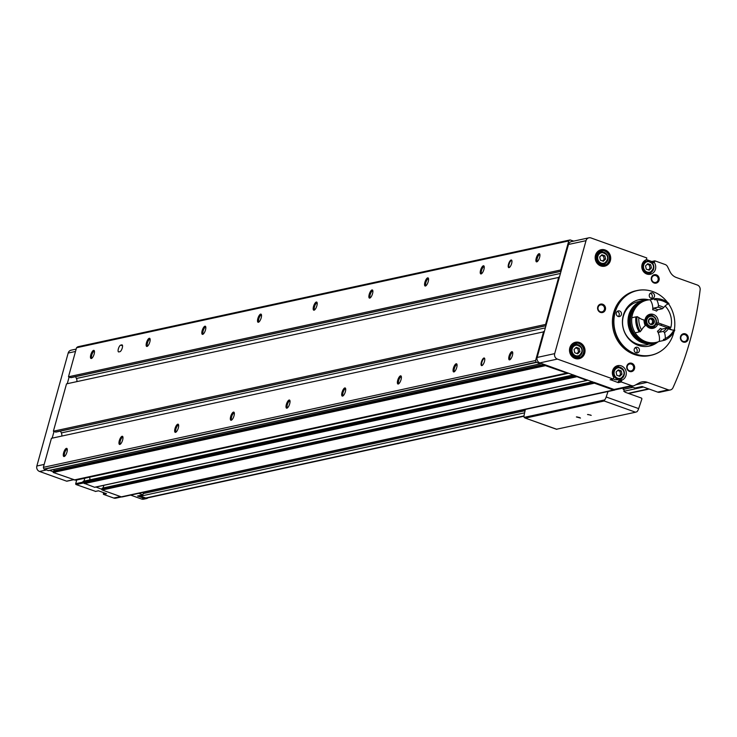 <?xml version="1.0" encoding="UTF-8"?>
<svg xmlns="http://www.w3.org/2000/svg" width="737" height="737" viewBox="0 0 737 737"><rect width="100%" height="100%" fill="white"/><g stroke="black" fill="none" stroke-linecap="round" stroke-linejoin="round"><path stroke-width="1.11" d="M130.652 495.107L141.642 499.05L144.424 498.442A4.321 3.971 77.8 0 0 148.082 497.788M141.642 499.05A4.321 3.971 77.8 0 0 143.687 499.189L146.47 498.581M630.669 386.437L635.091 388.021L642.047 386.51L657.69 392.112A4.321 3.971 77.8 0 0 659.735 392.25L670.32 389.956A4.321 3.971 77.8 0 0 672.992 387.726A327.854 301.12 77.8 0 0 700.15 289.807A4.321 3.971 77.8 0 0 697.331 285.016L676.363 277.508A11.525 10.585 77.8 0 1 670.034 271.741L667.547 266.693A4.321 3.971 77.8 0 0 665.179 264.528L654.917 260.852L654.29 262.501A7.563 6.946 77.8 0 1 650.366 274.265A7.563 6.946 77.8 0 1 642.074 268.747A7.563 6.946 77.8 0 1 646.441 259.682L646.764 257.932L590.973 237.95A4.321 3.971 77.8 0 0 586.016 240.667L554.694 353.631A4.321 3.971 77.8 0 0 557.375 359.085L613.175 379.058L613.792 377.408A7.563 6.946 77.8 0 1 617.717 365.644A7.563 6.946 77.8 0 1 626.017 371.172A7.563 6.946 77.8 0 1 621.641 380.228L621.319 381.978L631.581 385.654A4.321 3.971 77.8 0 0 634.621 385.423L639.209 382.918A11.525 10.585 77.8 0 1 641.835 381.932A11.525 10.585 77.8 0 1 647.298 382.3L668.266 389.818A4.321 3.971 77.8 0 0 670.32 389.956M588.918 237.811L571.387 241.616A4.321 3.971 77.8 0 0 568.476 244.472L537.153 357.436A4.321 3.971 77.8 0 0 539.843 362.89L594.068 382.457A0.58 0.525 77.8 0 0 594.427 383.185L613.534 390.02A2.165 1.981 77.8 0 0 615.367 389.689A4.321 3.971 77.8 0 0 616.095 389.606L633.636 385.792M105.842 493.449L103.484 494.361L113.747 498.037A4.321 3.971 77.8 0 0 115.792 498.175L121.577 496.922M103.3 494.002L103.696 492.675M76.731 479.99L75.708 483.665A0.719 0.663 77.8 0 0 76.16 484.577L95.589 491.386M76.16 349.089L71.084 350.195A4.321 3.971 77.8 0 0 68.182 353.051L36.85 466.014A4.321 3.971 77.8 0 0 39.54 471.468L66.606 481.16A0.719 0.663 77.8 0 0 67.251 481.012M600.719 265.91A8.429 7.748 77.8 0 0 610.494 256.273A8.429 7.748 77.8 0 0 597.578 251.649A8.429 7.748 77.8 0 0 600.719 265.91M575.053 358.458A8.429 7.748 77.8 0 0 584.828 348.822A8.429 7.748 77.8 0 0 571.912 344.197A8.429 7.748 77.8 0 0 575.053 358.458M662.793 349.725A33.128 30.429 -102.2 0 1 662.71 349.789A33.128 30.429 -102.2 0 1 651.158 355.271L649.988 355.529A33.128 30.429 -102.2 0 1 613.221 329.605A33.128 30.429 -102.2 0 1 635.93 290.774L637.1 290.516A33.128 30.429 -102.2 0 1 649.896 290.71A33.128 30.429 -102.2 0 1 649.997 290.737M631.821 363.295A4.321 3.971 -102.2 0 1 633.433 370.61A4.321 3.971 -102.2 0 1 626.818 368.242A4.321 3.971 -102.2 0 1 631.821 363.295M602.691 304.243A4.321 3.971 -102.2 0 1 604.303 311.548A4.321 3.971 -102.2 0 1 597.689 309.181A4.321 3.971 -102.2 0 1 602.691 304.243M656.354 274.837A4.321 3.971 -102.2 0 1 657.966 282.142A4.321 3.971 -102.2 0 1 651.351 279.774A4.321 3.971 -102.2 0 1 656.354 274.837M685.493 333.889A4.321 3.971 -102.2 0 1 687.096 341.194A4.321 3.971 -102.2 0 1 680.481 338.827A4.321 3.971 -102.2 0 1 685.493 333.889M651.784 261.488L646.542 259.617M610.365 379.666L618.26 382.641L621.319 381.978M594.105 382.319L614.05 389.458A4.321 3.971 77.8 0 0 615.367 389.689M84.801 478.239L84.009 481.114M89.628 479.898A2.322 2.128 77.8 0 0 89.37 477.244M138.722 493.357L142.867 494.84L137.57 495.992L144.424 498.442M143.568 492.307L142.867 494.84M559.383 277.278L66.514 383.866L53.386 431.228L54.022 431.458L52.161 438.147M78.058 346.722L77.882 346.768A5.758 5.288 77.8 0 0 76.537 347.753L68.477 376.791L69.121 377.022L67.26 383.71M95.994 487.037L101.835 489.276A0.58 0.525 77.8 0 0 102.194 490.004L121.301 496.849A2.165 1.981 77.8 0 0 122.324 496.913L614.557 390.094M95.331 491.441L98.389 490.778L106.543 493.698L103.484 494.361M49.48 470.381L53.257 471.735L53.23 472.472L75.607 480.202A0.58 0.525 77.8 0 0 75.957 480.128M544.284 331.714L51.424 438.312L43.363 467.35A5.758 5.288 77.8 0 0 43.971 469.036L48.366 470.584M573.469 374.93L83.189 481.298L82.802 482.191A0.58 0.525 77.8 0 0 83.069 482.873L94.557 487.268A0.58 0.525 77.8 0 0 95.064 487.157M558.747 277.048L545.61 324.409L546.246 324.639M573.718 241.11L570.106 239.94A5.758 5.288 77.8 0 0 568.761 240.925L560.71 269.972L561.345 270.193M575.007 375.483A0.58 0.525 77.8 0 0 575.302 376.054L586.781 380.449A0.58 0.525 77.8 0 0 587.444 380.08L587.481 379.951M545.491 364.916L545.463 365.653L567.831 373.383A0.58 0.525 77.8 0 0 568.365 373.106M543.648 331.484L535.596 360.522A5.758 5.288 77.8 0 0 536.195 362.208L540.341 363.82L540.691 363.194M481.353 362.143A4.035 1.382 -70.3 0 0 482.118 365.515A4.035 1.382 -70.3 0 0 484.209 362.272A4.035 1.382 -70.3 0 0 484.651 358.44A4.035 1.382 -70.3 0 0 483.103 358.615A4.035 1.382 -70.3 0 0 481.353 362.143M63.622 452.804A4.321 1.483 -70.3 0 0 64.451 456.406A4.321 1.483 -70.3 0 0 66.689 452.942A4.321 1.483 -70.3 0 0 67.159 448.833A4.321 1.483 -70.3 0 0 65.501 449.008A4.321 1.483 -70.3 0 0 63.622 452.804M119.302 440.717A4.321 1.483 -70.3 0 0 120.131 444.328A4.321 1.483 -70.3 0 0 122.37 440.855A4.321 1.483 -70.3 0 0 122.839 436.746A4.321 1.483 -70.3 0 0 121.181 436.93A4.321 1.483 -70.3 0 0 119.302 440.717M174.991 428.63A4.321 1.483 -70.3 0 0 175.811 432.241A4.321 1.483 -70.3 0 0 178.059 428.768A4.321 1.483 -70.3 0 0 178.529 424.669A4.321 1.483 -70.3 0 0 176.862 424.844A4.321 1.483 -70.3 0 0 174.991 428.63M230.672 416.552A4.321 1.483 -70.3 0 0 231.492 420.154A4.321 1.483 -70.3 0 0 233.74 416.691A4.321 1.483 -70.3 0 0 234.209 412.582A4.321 1.483 -70.3 0 0 232.551 412.757A4.321 1.483 -70.3 0 0 230.672 416.552M286.352 404.466A4.321 1.483 -70.3 0 0 287.172 408.068A4.321 1.483 -70.3 0 0 289.42 404.604A4.321 1.483 -70.3 0 0 289.89 400.495A4.321 1.483 -70.3 0 0 288.231 400.679A4.321 1.483 -70.3 0 0 286.352 404.466M342.032 392.379A4.321 1.483 -70.3 0 0 342.862 395.99A4.321 1.483 -70.3 0 0 345.1 392.517A4.321 1.483 -70.3 0 0 345.57 388.417A4.321 1.483 -70.3 0 0 343.912 388.592A4.321 1.483 -70.3 0 0 342.032 392.379M397.713 380.301A4.321 1.483 -70.3 0 0 398.542 383.903A4.321 1.483 -70.3 0 0 400.781 380.43A4.321 1.483 -70.3 0 0 401.25 376.331A4.321 1.483 -70.3 0 0 399.592 376.506A4.321 1.483 -70.3 0 0 397.713 380.301M453.393 368.214A4.321 1.483 -70.3 0 0 454.222 371.817A4.321 1.483 -70.3 0 0 456.461 368.353A4.321 1.483 -70.3 0 0 456.931 364.244A4.321 1.483 -70.3 0 0 455.273 364.428A4.321 1.483 -70.3 0 0 453.393 368.214M509.074 356.128A4.321 1.483 -70.3 0 0 509.903 359.739A4.321 1.483 -70.3 0 0 512.141 356.266A4.321 1.483 -70.3 0 0 512.611 352.166A4.321 1.483 -70.3 0 0 510.953 352.341A4.321 1.483 -70.3 0 0 509.074 356.128M43.363 467.35L535.596 360.522M53.386 431.228L545.61 324.409M118.814 351.927A3.602 1.234 109.7 0 1 118.537 351.918A3.602 1.234 109.7 0 1 118.473 348.463A3.602 1.234 109.7 0 1 120.702 345.119L121.808 344.879A3.602 1.234 109.7 0 1 122.084 344.888A3.602 1.234 109.7 0 1 122.158 348.343A3.602 1.234 109.7 0 1 119.928 351.687L118.814 351.927M508.521 264.15A4.035 1.382 -70.3 0 0 509.295 267.522A4.035 1.382 -70.3 0 0 511.386 264.279A4.035 1.382 -70.3 0 0 511.828 260.456A4.035 1.382 -70.3 0 0 510.28 260.622A4.035 1.382 -70.3 0 0 508.521 264.15M90.798 354.81A4.321 1.483 -70.3 0 0 91.628 358.412A4.321 1.483 -70.3 0 0 93.866 354.948A4.321 1.483 -70.3 0 0 94.336 350.84A4.321 1.483 -70.3 0 0 92.678 351.024A4.321 1.483 -70.3 0 0 90.798 354.81M146.479 342.723A4.321 1.483 -70.3 0 0 147.308 346.335A4.321 1.483 -70.3 0 0 149.547 342.862A4.321 1.483 -70.3 0 0 150.016 338.753A4.321 1.483 -70.3 0 0 148.358 338.937A4.321 1.483 -70.3 0 0 146.479 342.723M202.159 330.637A4.321 1.483 -70.3 0 0 202.988 334.248A4.321 1.483 -70.3 0 0 205.227 330.775A4.321 1.483 -70.3 0 0 205.697 326.675A4.321 1.483 -70.3 0 0 204.038 326.85A4.321 1.483 -70.3 0 0 202.159 330.637M257.849 318.559A4.321 1.483 -70.3 0 0 258.669 322.161A4.321 1.483 -70.3 0 0 260.916 318.697A4.321 1.483 -70.3 0 0 261.386 314.588A4.321 1.483 -70.3 0 0 259.719 314.763A4.321 1.483 -70.3 0 0 257.849 318.559M313.529 306.472A4.321 1.483 -70.3 0 0 314.349 310.084A4.321 1.483 -70.3 0 0 316.597 306.61A4.321 1.483 -70.3 0 0 317.067 302.502A4.321 1.483 -70.3 0 0 315.408 302.686A4.321 1.483 -70.3 0 0 313.529 306.472M369.209 294.385A4.321 1.483 -70.3 0 0 370.029 297.997A4.321 1.483 -70.3 0 0 372.277 294.524A4.321 1.483 -70.3 0 0 372.747 290.424A4.321 1.483 -70.3 0 0 371.089 290.599A4.321 1.483 -70.3 0 0 369.209 294.385M424.89 282.308A4.321 1.483 -70.3 0 0 425.719 285.91A4.321 1.483 -70.3 0 0 427.957 282.437A4.321 1.483 -70.3 0 0 428.427 278.337A4.321 1.483 -70.3 0 0 426.769 278.512A4.321 1.483 -70.3 0 0 424.89 282.308M480.57 270.221A4.321 1.483 -70.3 0 0 481.399 273.823A4.321 1.483 -70.3 0 0 483.638 270.359A4.321 1.483 -70.3 0 0 484.108 266.25A4.321 1.483 -70.3 0 0 482.449 266.435A4.321 1.483 -70.3 0 0 480.57 270.221M536.25 258.134A4.321 1.483 -70.3 0 0 537.08 261.746A4.321 1.483 -70.3 0 0 539.318 258.272A4.321 1.483 -70.3 0 0 539.788 254.173A4.321 1.483 -70.3 0 0 538.13 254.348A4.321 1.483 -70.3 0 0 536.25 258.134M68.477 376.791L560.71 269.972M76.537 347.753L568.761 240.925M84.368 483.619L576.592 376.8M74.17 479.971L566.403 373.152M71.415 377.473A0.719 0.663 77.8 0 1 70.77 377.611L69.121 377.022M75.552 376.671L76.445 378.477L560.442 273.445M76.795 381.637A4.321 3.971 77.8 0 0 76.445 378.477M56.316 431.91A0.719 0.663 77.8 0 1 55.68 432.057L54.022 431.458M60.452 431.108L61.346 432.914L545.343 327.882M61.696 436.074A4.321 3.971 77.8 0 0 61.346 432.914M53.257 471.735L53.829 470.75A1.152 1.059 77.8 0 0 53.764 469.451M103.843 485.333L103.116 487.958M592.576 381.775L102.296 488.134L101.872 489.138M684.986 334.69A3.538 3.252 -102.2 0 1 684.802 341.498A3.538 3.252 -102.2 0 1 680.877 338.725A3.538 3.252 -102.2 0 1 684.986 334.69M655.856 275.638A3.538 3.252 -102.2 0 1 655.672 282.446A3.538 3.252 -102.2 0 1 651.748 279.673A3.538 3.252 -102.2 0 1 655.856 275.638M602.184 305.044A3.538 3.252 -102.2 0 1 602.009 311.852A3.538 3.252 -102.2 0 1 598.085 309.079A3.538 3.252 -102.2 0 1 602.184 305.044M631.314 364.096A3.538 3.252 -102.2 0 1 631.139 370.904A3.538 3.252 -102.2 0 1 627.215 368.141A3.538 3.252 -102.2 0 1 631.314 364.096M654.511 343.046A23.768 21.834 -102.2 0 1 647.989 346.326M637.929 299.968A23.768 21.834 -102.2 0 1 645.225 300.254M657.984 341.894A23.768 21.834 -102.2 0 1 649.389 346.077A23.768 21.834 -102.2 0 1 623.014 327.477A23.768 21.834 -102.2 0 1 639.311 299.618A23.768 21.834 -102.2 0 1 648.864 299.858M673.931 331.825A33.027 30.337 -102.2 0 1 662.876 349.66A33.027 30.337 -102.2 0 1 614.704 329.282A33.027 30.337 -102.2 0 1 650.098 290.765A33.027 30.337 -102.2 0 1 653.01 291.64A33.027 30.337 -102.2 0 1 667.556 302.419M668.487 303.708A33.027 30.337 -102.2 0 1 674.281 330.13M670.375 329.181A2.884 2.644 -102.2 0 1 671.527 329.826M637.56 347.348A2.884 2.644 -102.2 0 1 637.413 352.885A2.884 2.644 -102.2 0 1 634.216 350.628A2.884 2.644 -102.2 0 1 637.56 347.348M619.633 311.005A2.884 2.644 -102.2 0 1 619.485 316.542A2.884 2.644 -102.2 0 1 616.289 314.284A2.884 2.644 -102.2 0 1 619.633 311.005M652.65 292.902A2.884 2.644 -102.2 0 1 652.512 298.439A2.884 2.644 -102.2 0 1 649.315 296.191A2.884 2.644 -102.2 0 1 652.65 292.902M651.158 355.271A33.128 30.429 -102.2 0 1 614.391 329.347A33.128 30.429 -102.2 0 1 637.1 290.516M650.237 293.326A2.884 2.644 -102.2 0 1 651.342 298.411M617.21 311.429A2.884 2.644 -102.2 0 1 618.315 316.505M635.137 347.763A2.884 2.644 -102.2 0 1 636.243 352.848M579.208 348.361L576.27 347.302L574.04 349.504L574.759 352.747L577.697 353.806L579.927 351.604L579.208 348.361L577.817 348.665L575.671 347.892M573.736 357.215A6.126 5.62 77.8 0 0 575.505 357.141L578.001 356.597A6.126 5.62 77.8 0 0 582.202 349.421A6.126 5.62 77.8 0 0 575.413 344.63A6.126 5.62 77.8 0 0 571.064 350.232A6.126 5.62 77.8 0 0 575.1 356.395A6.126 5.62 77.8 0 0 578.001 356.597C584.312 351.052 583.446 347.063 575.413 344.63L572.907 345.174A6.126 5.62 77.8 0 0 571.267 345.837M577.08 358.127A7.563 6.946 77.8 0 0 579.826 355.824M577.384 344.584A7.563 6.946 77.8 0 0 573.93 343.626M604.874 255.813L601.936 254.753L599.706 256.955L600.425 260.198L603.373 261.257L605.593 259.055L604.874 255.813L603.483 256.117L601.337 255.343M599.402 264.666A6.126 5.62 77.8 0 0 601.171 264.592L603.677 264.049A6.126 5.62 77.8 0 0 607.868 256.872A6.126 5.62 77.8 0 0 601.079 252.082A6.126 5.62 77.8 0 0 596.73 257.683A6.126 5.62 77.8 0 0 600.766 263.846A6.126 5.62 77.8 0 0 603.677 264.049C609.978 258.503 609.112 254.514 601.079 252.082L598.573 252.625A6.126 5.62 77.8 0 0 596.933 253.288M602.746 265.578A7.563 6.946 77.8 0 0 605.492 263.275M603.05 252.036A7.563 6.946 77.8 0 0 599.596 251.077M621.89 378.367A7.563 6.946 77.8 0 1 618.583 380.891L621.475 380.412M618.26 382.641L618.417 381.075M619.448 367.118A7.563 6.946 77.8 0 0 616.224 366.169M613.488 378.91A6.126 5.62 77.8 0 0 614.658 379.481A6.126 5.62 77.8 0 0 617.56 379.684L620.066 379.14A6.126 5.62 77.8 0 0 624.257 371.964A6.126 5.62 77.8 0 0 617.468 367.173A6.126 5.62 77.8 0 0 613.12 372.765A6.126 5.62 77.8 0 0 617.164 378.938A6.126 5.62 77.8 0 0 620.066 379.14C626.367 373.595 625.501 369.606 617.468 367.173L614.962 367.717A6.126 5.62 77.8 0 0 613.921 368.058M648.79 274.413A7.563 6.946 77.8 0 0 651.324 272.202M651.416 262.068L654.585 261.027M654.659 260.907L651.526 261.699M645.916 273.639A6.126 5.62 77.8 0 0 647.003 273.519L649.509 272.976A6.126 5.62 77.8 0 0 653.701 265.808A6.126 5.62 77.8 0 0 646.911 261.018A6.126 5.62 77.8 0 0 642.563 266.61A6.126 5.62 77.8 0 0 646.598 272.782A6.126 5.62 77.8 0 0 649.509 272.976C655.81 267.439 654.944 263.45 646.911 261.018L644.405 261.561A6.126 5.62 77.8 0 0 643.364 261.902M619.762 376.34L616.814 375.29L616.104 372.038L618.325 369.845L621.273 370.904L621.982 374.147L619.762 376.34M649.205 270.184L646.257 269.134L645.538 265.882L647.768 263.689L650.707 264.74L651.425 267.992L649.205 270.184M618.96 376.063L620.591 374.451L619.881 371.199L617.735 370.435M619.881 371.199L621.273 370.904M620.591 374.451L621.982 374.147M648.403 269.899L650.034 268.296L649.315 265.044L647.169 264.279M649.315 265.044L650.707 264.74M650.034 268.296L651.425 267.992M602.571 260.972L604.202 259.36L605.593 259.055M604.202 259.36L603.483 256.117M576.905 353.52L578.536 351.908L579.927 351.604M578.536 351.908L577.817 348.665M512.749 352.737A3.538 1.216 -70.3 0 0 512.63 352.682A3.538 1.216 -70.3 0 0 510.068 356.312A3.538 1.216 -70.3 0 0 510.244 359.352A3.538 1.216 -70.3 0 0 510.373 359.37M457.06 364.824A3.538 1.216 -70.3 0 0 456.949 364.76A3.538 1.216 -70.3 0 0 454.388 368.399A3.538 1.216 -70.3 0 0 454.563 371.43A3.538 1.216 -70.3 0 0 454.692 371.457M401.379 376.911A3.538 1.216 -70.3 0 0 401.269 376.847A3.538 1.216 -70.3 0 0 398.708 380.476A3.538 1.216 -70.3 0 0 398.883 383.516A3.538 1.216 -70.3 0 0 399.003 383.544M345.699 388.989A3.538 1.216 -70.3 0 0 345.589 388.933A3.538 1.216 -70.3 0 0 343.027 392.563A3.538 1.216 -70.3 0 0 343.202 395.603A3.538 1.216 -70.3 0 0 343.322 395.622M290.019 401.075A3.538 1.216 -70.3 0 0 289.908 401.011A3.538 1.216 -70.3 0 0 287.338 404.65A3.538 1.216 -70.3 0 0 287.513 407.681A3.538 1.216 -70.3 0 0 287.642 407.708M234.338 413.162A3.538 1.216 -70.3 0 0 234.228 413.098A3.538 1.216 -70.3 0 0 231.658 416.727A3.538 1.216 -70.3 0 0 231.833 419.768A3.538 1.216 -70.3 0 0 231.962 419.795M178.658 425.24A3.538 1.216 -70.3 0 0 178.538 425.185A3.538 1.216 -70.3 0 0 175.977 428.814A3.538 1.216 -70.3 0 0 176.152 431.854A3.538 1.216 -70.3 0 0 176.281 431.873M122.968 437.327A3.538 1.216 -70.3 0 0 122.858 437.271A3.538 1.216 -70.3 0 0 120.297 440.901A3.538 1.216 -70.3 0 0 120.472 443.932A3.538 1.216 -70.3 0 0 120.601 443.96M67.288 449.413A3.538 1.216 -70.3 0 0 67.178 449.349A3.538 1.216 -70.3 0 0 64.616 452.979A3.538 1.216 -70.3 0 0 64.792 456.019A3.538 1.216 -70.3 0 0 64.92 456.046M539.917 254.744A3.538 1.216 -70.3 0 0 539.806 254.689A3.538 1.216 -70.3 0 0 537.245 258.318A3.538 1.216 -70.3 0 0 537.42 261.359A3.538 1.216 -70.3 0 0 537.549 261.377M484.237 266.831A3.538 1.216 -70.3 0 0 484.126 266.766A3.538 1.216 -70.3 0 0 481.565 270.405A3.538 1.216 -70.3 0 0 481.74 273.436A3.538 1.216 -70.3 0 0 481.869 273.464M428.556 278.918A3.538 1.216 -70.3 0 0 428.446 278.853A3.538 1.216 -70.3 0 0 425.885 282.483A3.538 1.216 -70.3 0 0 426.06 285.523A3.538 1.216 -70.3 0 0 426.179 285.551M372.876 290.995A3.538 1.216 -70.3 0 0 372.765 290.94A3.538 1.216 -70.3 0 0 370.204 294.57A3.538 1.216 -70.3 0 0 370.379 297.61A3.538 1.216 -70.3 0 0 370.499 297.628M317.196 303.082A3.538 1.216 -70.3 0 0 317.085 303.018A3.538 1.216 -70.3 0 0 314.515 306.656A3.538 1.216 -70.3 0 0 314.69 309.687A3.538 1.216 -70.3 0 0 314.819 309.715M261.515 315.169A3.538 1.216 -70.3 0 0 261.395 315.104A3.538 1.216 -70.3 0 0 258.834 318.734A3.538 1.216 -70.3 0 0 259.009 321.774A3.538 1.216 -70.3 0 0 259.138 321.802M205.835 327.246A3.538 1.216 -70.3 0 0 205.715 327.191A3.538 1.216 -70.3 0 0 203.154 330.821A3.538 1.216 -70.3 0 0 203.329 333.861A3.538 1.216 -70.3 0 0 203.458 333.879M150.145 339.333A3.538 1.216 -70.3 0 0 150.035 339.278A3.538 1.216 -70.3 0 0 147.474 342.908A3.538 1.216 -70.3 0 0 147.649 345.939A3.538 1.216 -70.3 0 0 147.778 345.966M94.465 351.42A3.538 1.216 -70.3 0 0 94.354 351.356A3.538 1.216 -70.3 0 0 91.793 354.985A3.538 1.216 -70.3 0 0 91.968 358.025A3.538 1.216 -70.3 0 0 92.088 358.053M511.911 260.741A3.602 1.234 -70.3 0 0 511.681 260.566A3.602 1.234 -70.3 0 0 509.074 264.251A3.602 1.234 -70.3 0 0 509.249 267.347A3.602 1.234 -70.3 0 0 509.543 267.347M484.734 358.735A3.602 1.234 -70.3 0 0 484.504 358.55A3.602 1.234 -70.3 0 0 481.897 362.245A3.602 1.234 -70.3 0 0 482.072 365.34A3.602 1.234 -70.3 0 0 482.367 365.34M139.827 495.504A1.437 1.327 77.8 0 0 140.592 496.158L145.733 498A2.165 1.981 77.8 0 0 146.755 498.074L524.007 416.202M579.245 417.409L580.47 418.082L576.398 416.949L579.245 417.409M590.383 414.995L587.527 414.526L590.383 414.995M556.619 429.21L635.552 412.223L604.22 401.002L604.69 399.896A4.321 1.483 -70.3 0 0 606.183 396.985A432.149 148.33 -70.3 0 0 608.016 391.513M623.391 388.021L623.318 388.307A432.149 148.33 109.7 0 1 623.253 388.482L624.902 392.148L641.586 398.127L641.918 398.855A432.149 148.33 109.7 0 1 638.666 408.611A4.321 1.483 109.7 0 1 637.044 411.679L635.552 412.223M525.352 409.45A432.149 148.33 -70.3 0 0 524.2 414.774A4.321 1.483 -70.3 0 0 524.154 417.372L525.527 418.082L604.22 401.002M556.628 429.321L524.882 417.953L556.868 429.303M623.318 388.307L622.839 388.141M591.231 415.364L588.006 414.47M580.093 417.787L576.868 416.884M656.391 342.346A21.972 20.175 -102.2 0 1 652.908 343.47A21.972 20.175 -102.2 0 1 628.532 326.279A21.972 20.175 -102.2 0 1 643.594 300.53A21.972 20.175 -102.2 0 1 647.233 300.116M647.86 344.557A21.972 20.175 -102.2 0 1 647.454 344.649A21.972 20.175 -102.2 0 1 623.078 327.468A21.972 20.175 -102.2 0 1 638.131 301.719L643.594 300.53M649.306 344.188L652.908 343.47M653.037 343.073A21.603 19.844 -102.2 0 1 652.835 343.12A21.603 19.844 -102.2 0 1 628.854 326.205A21.603 19.844 -102.2 0 1 643.668 300.88A21.603 19.844 -102.2 0 1 643.871 300.843M654.069 342.825A21.603 19.844 -102.2 0 1 653.249 343.027A21.603 19.844 -102.2 0 1 629.269 326.123A21.603 19.844 -102.2 0 1 644.083 300.797A21.603 19.844 -102.2 0 1 644.912 300.632M641.927 340.752A20.525 18.849 -102.2 0 1 634.723 307.55M665.106 305.975A21.603 19.844 -102.2 0 1 670.873 327.431L667.317 327.652M664.24 340.135A21.603 19.844 -102.2 0 1 663.309 340.549L659.247 341.434A21.603 19.844 -102.2 0 1 656.17 342.392L654.889 342.668A21.603 19.844 -102.2 0 1 630.918 325.763A21.603 19.844 -102.2 0 1 645.723 300.438L647.003 300.162A21.603 19.844 -102.2 0 1 650.071 299.766A13.681 12.566 77.8 0 1 652.706 309.761L653.341 308.213A13.109 12.041 -102.2 0 1 657.699 309.77L656.483 311.115A11.672 10.714 -102.2 0 0 652.706 309.761M670.873 327.431L658.113 322.861A7.204 6.615 -102.2 0 0 650.062 314.238A7.204 6.615 -102.2 0 0 645.124 322.677A7.204 6.615 -102.2 0 0 653.12 328.315A7.204 6.615 -102.2 0 0 657.736 324.225L670.495 328.794A21.603 19.844 -102.2 0 1 670.265 329.494M656.17 342.392A21.603 19.844 -102.2 0 1 632.199 325.487A21.603 19.844 -102.2 0 1 647.003 300.162M659.247 341.434A13.681 12.566 77.8 0 0 657.441 331.245L658.666 332.396L663.346 331.383L664.452 332.608A14.547 13.358 -102.2 0 0 668.404 328.702L666.644 328.122L661.973 329.135A13.109 12.041 -102.2 0 1 658.666 332.396M639.624 330.922A13.681 12.566 77.8 0 0 639.209 331.917L635.147 332.802A21.603 19.844 -102.2 0 1 631.83 317.748L635.893 316.873A13.681 12.566 77.8 0 0 636.694 317.601M657.736 324.225L655.571 324.695M658.113 322.861L656.225 323.276M655.433 324.888A7.204 6.615 -102.2 0 1 651.978 328.453M648.975 314.579A7.204 6.615 -102.2 0 1 653.59 316.385M657.441 331.245A11.672 10.714 -102.2 0 0 660.297 328.435L661.973 329.135M645.805 325.1A13.109 12.041 -102.2 0 1 644.746 320.282L643.972 319.959A14.547 13.358 -102.2 0 0 645.244 325.726L645.805 325.1M666.644 328.122A13.109 12.041 -102.2 0 1 663.346 331.383M664.479 340.301A21.603 19.844 -102.2 0 0 674.797 330.13L673.793 330.084A20.166 18.517 -102.2 0 1 665.253 338.513L664.203 340.356A13.681 12.566 -102.2 0 0 664.369 339.186L663.484 339.379A13.681 12.566 77.8 0 1 663.309 340.549M640.379 331.668A21.603 19.844 -102.2 0 1 637.063 316.615L636.786 316.68A21.603 19.844 -102.2 0 0 640.103 331.724L641.605 330.047A20.166 18.517 -102.2 0 1 638.85 317.573L637.063 316.615M639.209 331.917A21.603 19.844 -102.2 0 1 635.893 316.873M645.244 325.726A13.681 12.566 77.8 0 0 641.605 330.047M638.85 317.573A13.681 12.566 77.8 0 0 643.972 319.959M658.012 307.191A13.109 12.041 -102.2 0 1 662.379 308.757L663.724 307.495A14.547 13.358 -102.2 0 0 658.5 305.625L658.012 307.191L653.341 308.213M662.379 308.757L657.699 309.77M658.5 305.625A13.681 12.566 77.8 0 0 656.741 299.922A20.166 18.517 -102.2 0 1 668.044 303.966A13.681 12.566 77.8 0 0 663.724 307.495M668.044 303.966L668.929 303.506A21.603 19.844 -102.2 0 0 655.294 298.623L656.741 299.922M655.294 298.623L655.018 298.688A13.681 12.566 -102.2 0 1 655.663 299.673L654.769 299.867A13.681 12.566 77.8 0 0 654.134 298.881A21.603 19.844 -102.2 0 1 655.147 298.863M654.134 298.881L650.062 299.766M665.253 338.513A13.681 12.566 77.8 0 0 664.452 332.608M668.404 328.702A13.681 12.566 77.8 0 0 673.793 330.084M648.698 319.996L649.279 319.867L648.532 320.291L649.223 323.46A3.243 2.976 -102.2 0 1 648.532 320.291L650.697 318.154L653.562 319.176L654.263 322.345L652.088 324.483L649.5 323.644M652.457 323.893L651.388 324.123L652.144 323.064L654.263 322.345A3.243 2.976 -102.2 0 1 649.223 323.46M648.532 320.291A3.243 2.976 -102.2 0 1 653.562 319.176L651.324 319.416L652.475 320.227L652.494 323.036M651.674 319.287L650.209 318.762L651.278 318.531M653.562 319.176A3.243 2.976 -102.2 0 1 654.263 322.345M646.625 316.32A6.126 5.62 -102.2 0 1 649.205 315.657L651.038 315.676C655.064 316.376 656.805 318.863 656.262 323.147L653.406 326.602A5.712 5.242 -102.2 0 1 646.054 322.474A5.712 5.242 -102.2 0 1 651.038 315.676A5.712 5.242 -102.2 0 1 656.225 323.175A5.712 5.242 -102.2 0 1 653.406 326.602L651.748 327.375A6.126 5.62 -102.2 0 1 649.122 327.845M668.266 389.818L657.69 392.112M647.298 382.3L635.745 384.815M610.107 379.73L613.175 379.058M557.375 359.085L539.843 362.89M631.581 385.654L614.05 389.458M36.85 466.014L44.183 464.421M68.182 353.051L75.506 351.457M113.747 498.037L120.518 496.563M76.16 484.577L83.327 483.021M66.606 481.16L73.378 479.686M39.54 471.468L46.311 469.994M554.694 353.631L537.153 357.436M586.016 240.667L568.476 244.472M121.301 496.849L613.534 390.02M102.194 490.004L594.427 383.185M94.557 487.268L586.781 380.449M53.23 472.472L545.463 365.653M48.108 470.639L540.341 363.82M44.202 469.239L536.425 362.42M77.882 346.768L570.106 239.94M70.77 377.611L561.06 271.207M558.959 277.121L559.457 277.011M55.68 432.057L545.97 325.653M543.86 331.558L544.357 331.457M43.971 469.036L536.195 362.208M53.829 470.75L543.998 364.373M53.082 472.039L545.306 365.22M75.607 480.202L567.831 373.383M82.995 481.482L573.662 375.004M82.802 482.191L574.814 375.409M83.069 482.873L575.302 376.054M102.102 488.327L592.769 381.84M101.835 489.276L594.068 382.457M75.708 483.665L82.82 482.127M575.569 355.658A5.399 4.966 77.8 0 0 581.834 349.485A5.399 4.966 77.8 0 0 573.561 346.519A5.399 4.966 77.8 0 0 575.569 355.658M570.714 354.073A7.563 6.946 77.8 0 0 574.805 357.74A7.563 6.946 77.8 0 0 578.398 357.989A7.563 6.946 77.8 0 0 583.575 349.126A7.563 6.946 77.8 0 0 575.182 343.202A7.563 6.946 77.8 0 0 569.821 349.955M574.98 357.933A7.812 7.177 77.8 0 0 584.036 348.997A7.812 7.177 77.8 0 0 572.069 344.713A7.812 7.177 77.8 0 0 574.98 357.933M601.235 263.109A5.399 4.966 77.8 0 0 607.5 256.937A5.399 4.966 77.8 0 0 599.227 253.97A5.399 4.966 77.8 0 0 601.235 263.109M596.38 261.524A7.563 6.946 77.8 0 0 600.471 265.191A7.563 6.946 77.8 0 0 604.064 265.44A7.563 6.946 77.8 0 0 609.241 256.577A7.563 6.946 77.8 0 0 600.848 250.654A7.563 6.946 77.8 0 0 595.487 257.406M600.646 265.384A7.812 7.177 77.8 0 0 609.702 256.448A7.812 7.177 77.8 0 0 597.735 252.165A7.812 7.177 77.8 0 0 600.646 265.384M618.583 380.891L621.641 380.228M618.085 382.282L621.144 381.619M652.337 262.925L654.29 262.501M652.125 262.704L654.253 262.243M617.624 378.201A5.399 4.966 77.8 0 0 623.889 372.028A5.399 4.966 77.8 0 0 615.616 369.062A5.399 4.966 77.8 0 0 617.624 378.201M647.068 272.036A5.399 4.966 77.8 0 0 653.332 265.864A5.399 4.966 77.8 0 0 645.059 262.906A5.399 4.966 77.8 0 0 647.068 272.036M122.535 345.782L120.702 345.119M122.296 345.054L121.808 344.879M143.218 493.578L525.076 410.712M623.106 389.431L633.028 387.284M140.592 496.158L524.615 412.821M623.742 391.31L643.484 387.026M145.733 498L524.025 415.908M628.145 393.309L648.634 388.869M524.154 417.372L604.69 399.896M638.666 408.611L606.183 396.985M652.825 321.839L653.894 321.608M652.475 320.227L653.535 319.996M655.902 322.935A5.104 4.689 -102.2 0 1 647.98 324.685A5.104 4.689 -102.2 0 1 650.301 316.339A5.104 4.689 -102.2 0 1 655.902 322.935M77.965 346.731L570.189 239.912M71.111 377.639L561.032 271.317M56.021 432.075L545.933 325.754M48.246 470.648L540.47 363.829M75.791 480.192L568.015 373.373M83.189 481.298L573.404 374.912M94.824 487.286L587.057 380.467M102.296 488.134L592.511 381.748M66.947 481.178L73.553 479.75M578.398 357.989L574.869 357.749C568.282 352.406 568.384 347.56 575.182 343.202M604.064 265.44L600.535 265.2C593.948 259.857 594.05 255.011 600.848 250.654M610.245 379.739L613.304 379.067M651.72 261.506L654.778 260.843M98.463 490.805L95.469 491.45M628.652 393.494L649.14 389.044M648.145 344.501L647.454 344.649M661.08 325.422L661.457 324.059"/></g></svg>
